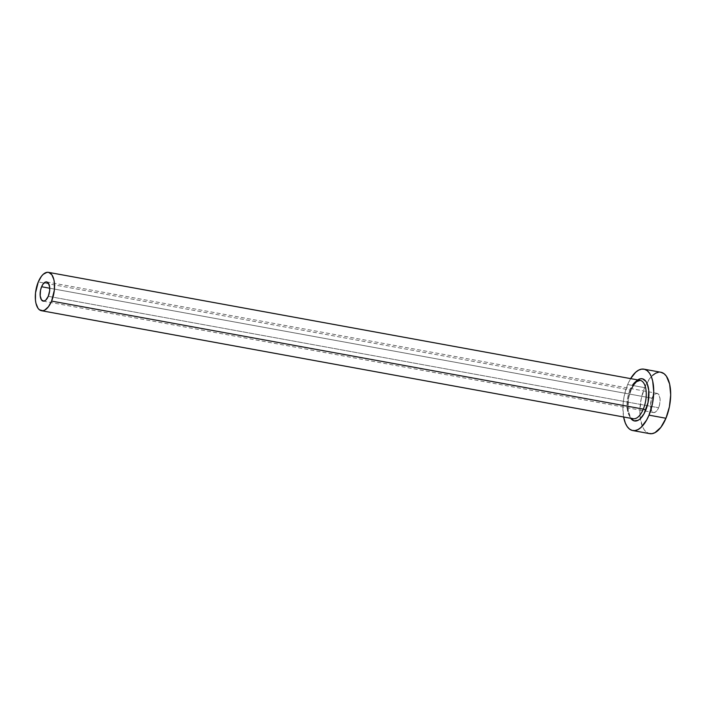<?xml version="1.0" encoding="UTF-8"?>
<svg xmlns="http://www.w3.org/2000/svg" width="706" height="706" viewBox="0 0 706 706"><rect width="100%" height="100%" fill="white"/><g stroke="black" fill="none" stroke-linecap="round" stroke-linejoin="round"><path stroke-width="0.53" stroke-dasharray="3.53 2.65" d="M651.956 398.166L49.738 288.233L651.956 398.166L654.444 394.327L657.224 393.401L658.769 394.592L660.031 398.661L659.695 404.167L658.619 407.733A9.752 4.563 -79.7 0 0 657.039 393.357A9.752 4.563 -79.7 0 0 651.956 398.166A9.752 4.563 -79.7 0 0 653.535 412.542A9.752 4.563 -79.7 0 0 658.619 407.733L657.039 410.565L655.186 412.233L653.35 412.498L651.806 411.307L650.473 405.473L651.956 398.166M48.264 296.308L658.619 407.733L48.264 296.308M640.139 380.357A19.503 9.125 -79.7 0 0 629.973 389.977L38.265 281.968L629.973 389.977A19.503 9.125 -79.7 0 0 633.132 418.729C631.782 417.581 630.961 419.752 628.534 411.457C627.343 404.485 628.199 397.257 631.102 389.774L631.57 388.706M660.887 372.256A31.205 14.597 -79.7 0 0 646.855 382.97A31.205 14.597 -79.7 0 0 644.613 387.647L627.66 384.549L624.219 395.951L623.274 401.988L622.921 407.936L623.619 416.99A31.205 14.597 100.3 0 1 627.66 384.549L644.613 387.647A31.205 14.597 -79.7 0 0 640.342 418.658A31.205 14.597 -79.7 0 0 649.679 433.643M627.66 384.549A31.205 14.597 100.3 0 1 630.626 378.619L627.66 384.549M630.996 389.333A21.454 10.034 100.3 0 0 630.714 418.287L629.399 415.825L627.899 409.295L628.631 397.169L632.629 385.953L637.721 379.916M652.6 375.371L649.688 378.575L644.613 387.647L641.172 399.04L639.874 411.033L640.104 416.681L642.292 426.186L644.154 429.68L646.449 432.16L649.635 433.634M661.487 372.389L658.61 372.212M629.973 389.977A19.503 9.125 -79.7 0 0 632.364 418.508M46.684 281.932L657.039 393.357M43.181 301.118L653.535 412.542"/><path stroke-width="1.06" d="M41.601 286.742A9.752 4.563 100.3 0 1 46.684 281.932A9.752 4.563 100.3 0 1 48.264 296.308L45.775 300.147L43.896 301.135L41.46 299.882L40.189 295.823L40.524 290.307L41.601 286.742L43.181 283.909L45.969 281.923L48.414 283.177L49.676 287.236L49.641 290.863L48.264 296.308A9.752 4.563 100.3 0 1 43.181 301.118A9.752 4.563 100.3 0 1 41.601 286.742L49.738 288.233L41.601 286.742M635.603 381.769A21.454 10.034 100.3 0 1 647.57 384.673A21.454 10.034 100.3 0 1 645.663 410.371A1.95 0.724 22.6 0 0 643.307 409.109A19.503 9.125 -79.7 0 0 640.916 380.578A19.503 9.125 -79.7 0 0 632.567 385.105M41.433 310.711L633.132 418.729A19.503 9.125 -79.7 0 0 643.307 409.109L51.6 301.091A19.503 9.125 100.3 0 1 41.433 310.711A19.503 9.125 100.3 0 1 38.265 281.968A19.503 9.125 100.3 0 1 48.432 272.348A19.503 9.125 100.3 0 1 51.6 301.091L643.307 409.109A19.503 9.125 -79.7 0 0 640.139 380.357L48.432 272.348M632.726 430.545L649.679 433.643A31.205 14.597 -79.7 0 0 665.952 418.252L648.999 415.154A31.205 14.597 100.3 0 1 632.726 430.545A31.205 14.597 100.3 0 1 623.619 416.99L625.331 423.088L627.202 426.592L629.496 429.063L632.135 430.413L635.003 430.581L638.003 429.575L641.022 427.43L646.625 420.079L648.999 415.154L665.952 418.252A31.205 14.597 -79.7 0 0 660.887 372.256L643.934 369.159A31.205 14.597 100.3 0 1 648.999 415.154L652.45 403.761L653.747 391.768L652.697 381.002L651.329 376.616L649.458 373.112L647.164 370.641L644.534 369.291L641.657 369.123L638.656 370.129L635.647 372.274L630.626 378.619A31.205 14.597 100.3 0 1 643.934 369.159M637.721 379.916L640.616 378.725L642.592 378.84L645.981 381.469L647.27 383.879L648.77 390.409L648.037 402.535L644.031 413.76L640.183 418.808L638.109 420.291L634.067 420.864L630.679 418.234M649.088 433.502L651.956 433.678L654.956 432.672L660.887 427.315L665.952 418.252L669.403 406.85L670.7 394.857L669.65 384.099L666.42 376.21L664.117 373.739L660.842 372.247M658.61 372.212L655.609 373.218L652.6 375.371M51.6 301.091L54.344 290.192L54.424 282.947L53.912 279.752L51.891 274.819L48.811 272.428L47.011 272.322L43.251 274.29L41.433 276.293L38.265 281.968L35.521 292.858L35.441 300.112L35.953 303.306L37.974 308.24L39.412 309.784L42.854 310.737L44.734 310.11L48.432 306.757L51.6 301.091M632.364 418.508A19.503 9.125 -79.7 0 0 643.307 409.109A1.95 0.724 -157.4 0 1 645.663 410.371A21.454 10.034 100.3 0 1 630.714 418.287M631.57 388.706L633.829 384.673L636.512 381.681L640.139 380.357"/></g></svg>
